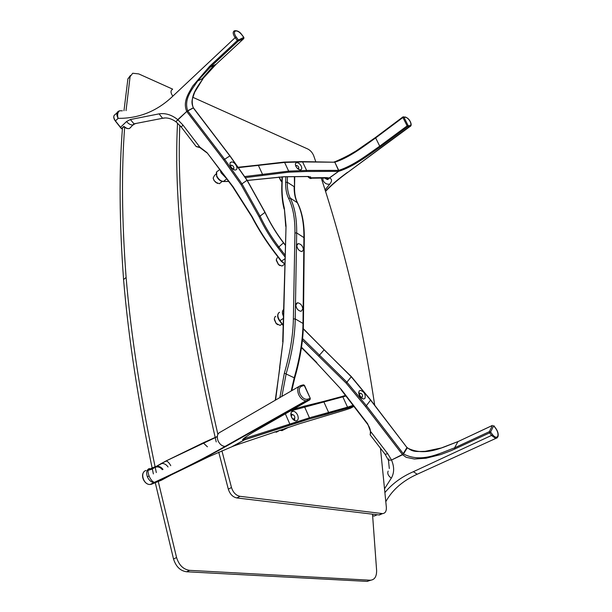 <?xml version="1.0" encoding="UTF-8"?>
<svg xmlns="http://www.w3.org/2000/svg" width="612" height="612" viewBox="0 0 612 612"><rect width="100%" height="100%" fill="white"/><g stroke="black" fill="none" stroke-linecap="round" stroke-linejoin="round"><path stroke-width="0.92" d="M302.833 308.976L301.112 311.301C298.151 310.82 296.376 308.739 295.795 305.067L297.501 302.764C300.454 303.231 302.229 305.304 302.833 308.976M303.483 249.581L302.06 251.57C299.184 251.119 297.417 249.122 296.774 245.573L298.182 243.607C301.066 244.043 302.825 246.032 303.483 249.581M230.778 162.256L231.305 162.042C234.342 161.124 238.818 168.231 236.163 169.723L235.612 169.96C232.621 170.817 228.115 163.695 230.778 162.256M233.891 169.677L233.577 168.66M230.877 165.362L230.12 164.926M196.154 146.513L199.826 147.117L200.055 147.668M206.948 152.862L199.917 147.614L196.192 146.566L181.244 127.013L182.965 125.062L199.826 147.117L207.024 152.648L233.057 186.714L252.045 216.503C258.769 229.324 266.511 241.472 275.285 252.947L281.558 261.14L284.756 263.787M284.94 256.818L277.94 247.653C270.58 238.014 264.308 227.74 259.113 216.832L241.013 184.495L223.671 159.9L186.737 111.468L175.927 121.757L181.32 127.112M164.238 118.124L162.578 118.261L159.074 113.863C165.447 112.891 171.681 114.819 177.763 119.646L186.737 111.468C182.59 101.546 188.687 93.238 192.726 86.07L209.511 66.425L210.474 66.93L216.028 64.321L243.721 38.648L238.282 41.081L210.474 66.93L197.653 80.975C192.275 89.337 183.6 98.578 187.685 110.78L193.262 107.865C189.246 95.763 197.883 86.59 203.253 78.275L194.685 92.213L192.543 98.425C191.571 101.638 191.854 104.767 193.407 107.811L186.737 111.468L193.323 107.957M243.721 38.648L243.821 37.516M117.144 112.631L115.431 114.306C113.296 115.484 113.296 117.68 115.439 120.908L121.559 128.612L123.846 126.424L126.585 128.206M182.965 125.062L177.763 119.646L175.927 121.757C171.215 118.483 166.77 117.32 162.578 118.261M209.511 66.425L237.318 40.545L235.146 37.653L172.814 96.183C170.641 93.024 170.45 90.813 172.224 89.559M122.423 110.795L119.638 110.787C117.649 112.157 117.129 114.674 118.085 118.345L115.347 121.031C113.763 118.858 113.365 116.969 114.153 115.37M119.638 110.787L118.376 111.277C116.464 112.616 116.372 114.972 118.085 118.345C138.909 118.544 157.154 111.162 172.814 96.183M216.135 64.222L203.253 78.275L197.653 80.975L210.421 66.945L238.282 41.081L237.318 40.545L243.752 37.408L241.602 34.54C239.323 31.816 237.242 30.654 235.368 31.051C233.937 32.069 234.189 34.027 236.133 36.942L235.146 37.653C232.897 34.295 232.606 32.031 234.258 30.868M213.978 65.285L202.029 78.864M364.959 398.328L363.643 399.039C359.78 397.632 358.265 394.977 359.091 391.083L360.384 390.387C364.278 391.734 365.8 394.38 364.959 398.328M370.344 433.227L370.413 431.514M367.659 423.772L370.467 431.292M388.429 460.255L385.109 454.28L387.756 453.76L370.948 431.911L370.115 434.811M497.158 437.878L495.735 438.444L491.773 435.675L489.631 432.852L489.34 431.667L492.461 425.439L457.944 441.627L454.578 447.846L489.34 431.667L490.587 432.041L489.631 432.852L451.411 450.547L440.847 454.532L426.059 458.22L414.332 459.023L406.169 457.309L402.581 454.747L403.499 453.974L391.519 460.025C394.396 466.857 394.335 472.9 391.32 478.148C388.199 475.807 387.144 473.466 388.161 471.11M388.88 458.816L388.467 460.354L391.519 460.025L402.581 454.747L365.632 406.651L346.14 383.12L302.412 340.157M454.846 449.017L454.578 447.846C439.309 453.37 421.607 463.345 403.499 453.974L407.225 447.885L406.957 447.556L403.232 453.645L403.499 453.974L407.225 447.885C425.218 457.149 442.805 447.158 457.944 441.627L492.492 425.386M389.308 468.524L388.467 460.354L391.519 460.025L387.756 453.76M418.883 473.481L417.2 474.231L413.36 471.699L492.721 434.864C494.917 437.412 496.584 437.886 497.732 436.279C498.42 434.092 497.786 431.529 495.812 428.599L493.693 425.807L490.587 432.041L492.721 434.864M417.246 474.231L495.735 438.444L497.893 436.892C498.688 434.398 498.007 431.575 495.842 428.423M301.265 166.181C302.083 168.147 301.877 169.356 300.653 169.815C298.847 169.899 297.248 168.728 295.871 166.303C295.068 164.33 295.282 163.113 296.514 162.647C298.312 162.562 299.895 163.741 301.265 166.181M298.511 169.287L298.342 168.82M308.088 176.493C309.764 178.115 310.659 178.429 310.758 177.442L310.338 176.799M308.188 176.547L310.758 177.442M403.124 116.831L403.866 117.129L408.097 125.498L407.867 126.562L380.457 146.811C368.103 155.356 353.667 166.716 338.543 171.375L338.75 170.365L338.543 171.375L328.208 178.719L324.804 178.038L328.208 178.719L325.653 178.031L326.357 177.61L311.738 177.778L309.955 178.352M324.773 178.038C327.091 179.698 328.262 179.966 328.284 178.865L338.543 171.375L306.405 171.475L288.512 172.194L245.435 177.602M380.457 146.811L379.731 146.161C367.613 154.576 353.652 165.554 338.75 170.365L334.825 162.218L334.198 161.882L334.825 162.218L338.52 170.373L334.825 162.218C349.743 157.445 363.62 146.375 375.653 137.93L379.731 146.161L407.141 125.888L402.903 117.519L375.653 137.93L375.753 137.317M296.032 165.806L295.55 165.477M326.357 177.61L329.585 178.031C332.079 179.041 332.148 181.06 329.799 184.113C326.969 184.579 324.75 183.455 323.151 180.731L322.669 178.069M348.817 171.582L409.474 126.661L407.867 126.562L407.141 125.888L409.703 125.605C411.134 125.437 411.295 124.098 410.193 121.612C408.755 119.095 407.187 117.649 405.481 117.259L402.903 117.519L402.933 116.907M410.637 126.126L409.474 126.661L409.703 125.605M334.542 161.92C349.735 155.494 363.406 147.339 375.561 137.463M291.442 417.009C290.295 413.651 290.83 411.723 293.049 411.226C294.885 411.371 296.415 412.664 297.623 415.112C298.801 418.455 298.281 420.383 296.047 420.88C294.196 420.742 292.658 419.457 291.442 417.009M292.444 414.607L290.861 413.528M238.504 444.274L299.903 423.596L344.173 410.323L350.393 408.273L353.889 406.399M353.721 406.184L309.152 419.021L244.463 439.875L232.032 446.638M310.077 399.468L307.086 400.646L309.917 399.713L310.307 398.397L304.263 385.476L301.578 386.226C299.123 387.381 298.625 389.974 300.087 393.99C302.129 397.846 304.562 399.59 307.377 399.223L310.047 398.42L309.756 399.843L251.922 432.959C246.735 436.341 239.062 441.038 244.463 439.875L244.716 438.59L244.463 439.875L233.172 446.202L239.858 443.822M294.686 420.574L294.632 418.631M310.299 398.389L304.516 385.461L303.078 384.91L300.714 385.568M148.035 470.406L152.036 469.144L154.614 467.637L154.331 467.033L148.165 469.771M217.314 436.471L203.199 442.836L207.43 446.814M307.377 399.223L307.247 400.516L305.931 400.799L307.086 400.646L226.295 446.202L225.086 446.408C222.095 446.224 219.754 444.358 218.056 440.824C216.579 436.425 217.344 433.518 220.358 432.11L298.97 386.486M148.571 468.983L149.366 468.517C147.66 469.205 147.553 471.684 149.053 475.945C150.69 479.686 152.472 481.812 154.4 482.325L151.516 484.222L161.606 480.129L171.421 474.813L208.944 456.651L233.172 446.202M149.366 468.517C146.658 469.718 145.993 472.479 147.377 476.794C148.961 480.282 151.095 482.164 153.78 482.455L154.89 482.31C182.705 469.442 206.512 457.409 226.295 446.202M146.031 470.467C139.59 472.12 143.483 485.171 150.246 484.459L154.4 482.325C182.093 469.519 205.655 457.547 225.086 446.408L305.931 400.799C302.886 400.363 300.461 398.297 298.664 394.61C296.981 389.974 297.562 386.991 300.4 385.659L301.578 386.226M130.41 75.49L127.893 78.879L123.976 110.749M172.66 89.145L138.74 73.914L132.72 73.241L130.088 76.676L126.034 110.642M122.492 127.717C118.996 171.482 119.355 222.08 123.57 279.516C128.398 337.702 138.335 402.512 153.375 473.94M124.664 127.112C121.367 170.534 121.849 220.664 126.11 277.488C131.044 335.843 141.112 400.868 156.32 472.563M155.295 482.807L173.533 559.008C175.965 566.636 180.31 570.889 186.576 571.769L367.116 581.392L370.757 580.214M158.21 481.284L176.562 557.547C179.018 565.19 183.37 569.458 189.636 570.353L186.576 571.769M372.517 514.172L376.617 570.468C376.686 576.611 374.598 579.862 370.352 580.222L189.636 570.353M294.227 420.329L294.349 418.914M292.054 414.699L290.815 414.049M358.601 392.682L359.894 393.386M361.967 397.211L361.899 398.527M233.577 169.516L233.394 168.751M230.762 165.523L230.204 165.255M230.678 166.418L231.237 165.171C232.851 165.416 233.73 166.418 233.891 168.178L233.317 168.767L232.262 168.53M296.009 166.579L296.453 165.477C297.83 165.722 298.625 166.648 298.84 168.246L297.715 168.713M359.565 394.189L360.392 393.179C361.715 393.485 362.465 394.495 362.641 396.216L361.814 397.234C360.483 396.928 359.734 395.91 359.565 394.189M291.373 415.762L292.437 414.607C293.967 414.936 294.777 416.045 294.885 417.927L293.806 419.09C292.276 418.753 291.465 417.644 291.373 415.762M281.91 181.795L280.755 180.77L279.072 177.174M279.041 176.937L281.704 181.649M277.634 324.704L276.058 323.381L274.36 319.655M275.775 316.312L274.987 316.825L274.298 318.898L276.173 323.419L280.028 325.393L281.535 324.421M274.796 431.843L276.456 432.187L278.414 431.108M277.251 257.698L276.264 259.771L278.582 264.591L281.964 266.044L283.234 265.164M279.959 265.608L278.429 264.545L276.318 260.421M217.337 183.401L214.078 180.571L213.244 178.429M216.09 174.099L214.575 175.346L213.167 177.977L214.093 180.433L215.646 182.284L219.379 183.707L220.618 182.697M192.834 97.3L307.821 149.014C310.521 150.422 312.502 152.709 313.757 155.876L315.777 161.736M321.254 178.084C335.804 222.202 348.373 268.867 358.969 318.087C364.936 345.956 370.183 375.003 374.705 405.221M218.729 452.146L228.322 489.164C229.967 494.175 232.805 497.097 236.836 497.946L378.943 514.944L381.903 513.873M221.896 450.769L231.481 487.512C233.141 492.538 235.98 495.468 240.011 496.324L236.836 497.946M380.465 448.252L386.363 507.348C386.509 511.265 385.239 513.346 382.538 513.598L240.011 496.324M177.526 123.035C173.211 205.142 186.109 311.424 216.212 441.887M179.829 125.307C176.355 205.578 189.039 308.586 217.872 434.329M287.433 176.746L287.296 182.261C287.135 188.511 288.114 193.782 290.226 198.066C294.686 206.933 296.835 218.553 296.682 232.92L295.236 318.921C294.953 335.59 291.939 353.812 286.194 373.595L281.887 396.4M291.197 390.999L294.257 377.65C299.903 357.959 302.818 339.79 303.001 323.159L303.919 237.318C303.988 222.975 301.747 211.354 297.202 202.465C295.053 198.166 294.043 192.895 294.158 186.652L287.296 182.261L285.659 182.3L285.812 176.761M294.533 187.31L294.357 176.623M279.86 397.578L284.358 373.144C290.065 353.545 293.064 335.483 293.377 318.951L294.946 232.958L296.682 232.92L304.309 237.861C304.371 223.502 302.114 211.836 297.539 202.855L290.226 198.066L288.612 198.387C286.477 194.027 285.49 188.664 285.659 182.3M284.358 373.144L294.732 378.04C300.354 358.41 303.254 340.295 303.422 323.679L295.236 318.921L293.377 318.951M282.331 176.807L282.086 184.77C281.826 193.254 282.576 201.042 284.335 208.141L286.041 225.927L283.042 341.427L275.591 400.057M294.946 232.958C295.122 218.713 293.01 207.193 288.612 198.387M288.413 427.367L285.773 428.239M279.906 430.167L282.033 430.634L284.894 428.522M282.713 341.863L286.041 225.927M283.042 341.427L279.615 367.414M279.906 367.231L275.27 400.24M285.735 226.379L284.335 208.141M284.067 208.975C282.293 201.784 281.535 193.905 281.803 185.344L282.086 184.77M291.794 390.655L294.709 378.124M304.309 237.969L303.422 323.786M281.375 261.202L284.886 258.807M284.756 263.979L281.268 261.316L275.01 253.131C266.212 241.625 258.44 229.446 251.7 216.594L232.797 186.935L207.047 152.679M285.246 245.183L283.509 242.91C276.272 233.409 270.099 223.273 265.004 212.509L247.041 180.318L229.829 155.876L193.576 108.301M186.989 111.82L187.93 111.132L224.604 159.204L241.985 183.86L260.138 216.311C265.294 227.159 271.529 237.372 278.843 246.95L283.486 242.872M277.94 247.653L278.843 246.95L285.276 255.372M259.113 216.832L264.942 212.387M241.013 184.495L247.026 180.303M223.671 159.9L229.86 155.915M243.882 37.401L243.805 38.556L238.366 40.989L238.305 39.834L236.133 36.942M134.349 124.19L133.332 124.848C131.067 125.299 128.803 124.19 126.523 121.536L120.335 127.495L122.025 128.673M123.846 126.424C125.896 128.222 127.786 128.903 129.507 128.466L130.968 127.089M135.68 123.678L134.02 123.838L130.356 119.547L159.074 113.863M126.523 121.536L130.356 119.547M124.007 126.776L121.444 128.711L115.347 121.031L120.38 127.418M115.4 120.954L114.169 118.667M279.569 312.281L278.766 312.808C277.282 314.813 277.641 317.437 279.837 320.688L279.531 320.826C277.435 317.819 277.098 315.234 278.521 313.092M283.387 316.144C282.101 313.405 282.071 311.294 283.302 309.833L283.555 309.611M370.405 431.452C370.428 429.341 369.396 426.809 367.307 423.848L340.976 389.615M341.328 389.53L316.572 362.817L341.328 389.53L367.636 423.741M301.517 347.195L316.802 362.602M283.325 318.424L279.837 320.688L283.157 325.003M370.719 400.026L406.957 447.556L370.65 400.202L351.288 376.824L303.284 328.889M346.14 383.12L351.365 376.64L324.123 349.819L319.495 355.174L347.019 382.293L366.565 405.878L403.232 453.645L402.313 454.418M302.58 338.543L319.495 355.174L318.707 356.092M351.38 376.663L370.696 399.996L365.632 406.651M370.352 433.158L370.176 434.872L384.917 454.028M391.32 478.148L384.726 488.468M385.086 492.362C392.269 483.671 401.694 476.786 413.36 471.699M372.647 515.656L374.238 516.054L375.906 515.319M219.586 169.654L218.048 170.924C216.181 171.597 215.791 173.357 216.893 176.187C218.606 179.423 220.802 181.183 223.487 181.473L222.99 181.542M225.675 177.625L221.031 172.775L220.435 170.763M308.7 176.486L308.081 176.493M247.279 180.425L283.953 176.723M284.557 176.715L308.678 176.486M226.654 178.895L223.487 181.473L228.559 181.397M302.29 161.606L334.596 162.218L302.588 161.92L284.603 162.432L238.603 167.596M238.343 167.237L257.797 165.133L258.425 165.47L262.533 174.382L288.673 171.123L306.612 170.427L338.52 170.373L338.314 171.383M244.739 176.554L262.533 174.382L262.472 175.46M258.057 165.095L283.914 162.111L284.603 162.432L288.673 171.123L288.512 172.194M284.266 162.088L301.877 161.599L302.588 161.92L306.612 170.427L306.405 171.475M307.782 176.547C309.534 178.406 310.812 178.956 311.615 178.199L325.653 178.031L321.95 177.664M329.799 184.113L325.064 189.896M325.439 191.066C331.046 185.191 338.398 178.941 347.509 172.316M403.629 116.869L405.481 117.259M292.498 411.539L291.672 411.799M345.91 396.025L289.484 411.249M243.316 438.896L309.45 417.812L347.54 407.179L342.888 396.966L341.932 396.515L323.228 401.526M303.797 406.292L322.845 401.602L323.932 402.046L328.69 412.61L328.529 413.651L347.409 408.212L347.54 407.179L353.422 405.259M285.261 413.628L289.797 423.963L289.675 425.088L309.297 418.914L309.45 417.812L304.569 406.842L303.529 406.368L292.544 409.527M342.139 396.454L345.443 395.428M245.037 438.49L244.785 439.776M243.025 439.156L243.102 439.753L244.593 439.776L289.553 425.179M328.33 413.796L309.152 419.021M353.69 406.146L347.295 408.296M154.584 467.537L156.006 467.078C158.309 466.497 160.428 467.377 162.356 469.71M163.006 469.404C161.339 467.262 159.418 466.206 157.23 466.245L154.331 467.033L156.068 466.489L156.006 467.078M203.199 442.836L165.852 461.05L156.114 466.451L162.019 463.452C164.353 463.429 166.365 464.607 168.055 466.979M160.902 463.659L166.311 461.05C167.78 461.41 169.264 462.947 170.763 465.671M165.852 461.05L217.298 436.677M161.606 480.129L162.999 479.341M167.749 476.672L166.441 477.391M149.053 475.945L147.377 476.794M143.912 471.936C140.179 475.876 144.7 485.109 150.246 484.459L151.439 484.253M151.355 469.327L151.539 468.693L148.158 469.794M152.036 469.144L151.539 468.693L154.346 467.048M130.088 76.676L127.893 78.879M126.11 277.488L123.57 279.516M176.562 557.547L173.533 559.008M370.176 580.214L367.116 581.392M231.481 487.512L228.322 489.164M382.087 513.567L378.943 514.944M288.359 427.39L282.033 430.634L279.562 430.274M282.063 176.814L281.803 185.222M298.182 243.607L297.05 244.41M297.501 302.764L296.147 303.644M289.904 424.353L289.943 423.917M294.739 176.677L294.533 187.203C294.418 193.369 295.405 198.548 297.486 202.748M230.196 162.953L231.305 162.042M285.253 244.945L283.616 242.803C276.372 233.294 270.198 223.158 265.095 212.395M265.095 212.379L247.156 180.234L229.959 155.815M229.951 155.808L193.415 107.827M162.624 118.277L134.02 123.838L129.507 128.466C127.778 128.956 125.927 128.375 123.945 126.722M241.732 34.532L243.867 37.378M241.717 34.517C239.828 31.832 237.517 30.554 234.794 30.692M301.456 347.601L316.572 362.817M283.142 325.515L279.539 320.841M359.068 391.106L360.384 390.387M324.123 349.819L303.292 328.636M385.881 501.526C392.346 489.875 402.78 480.772 417.2 474.231M372.654 515.732L374.238 516.054L377.237 514.738M407.278 447.686C412.633 451.618 414.248 451.763 425.164 451.335L441.313 447.969L457.975 441.581M493.731 425.631L495.804 428.377M228.605 181.458L223.395 181.535C220.534 181.351 218.3 179.668 216.702 176.508L216.671 171.911M310.521 176.876L310.735 177.327L308.586 176.539L284.458 176.776L247.309 180.471M295.604 163.358L296.514 162.647M325.553 191.434C331.077 185.474 338.512 179.094 347.861 172.286L409.818 126.646C411.44 126.011 411.601 124.358 410.315 121.673C409.29 119.424 407.592 117.864 405.221 116.976M334.466 161.889L342.383 158.883L356.085 150.942L375.577 137.417M402.818 116.999L375.707 137.325M291.343 412.19L293.049 411.226M291.603 411.861L292.314 411.639M304.516 385.445L303.583 384.841M370.352 580.222L367.292 581.4M232.927 169.096L233.317 168.767M358.77 394.067L359.787 393.508M360.889 397.739L361.814 397.234M290.937 415.449L291.618 415.066M293.117 419.465L293.806 419.09M282.04 324.092L280.028 325.393M279.776 430.358L276.456 432.187M284.748 264.109L281.964 266.044M222.164 181.435L219.379 183.707M382.538 513.598L379.394 514.975"/></g></svg>
